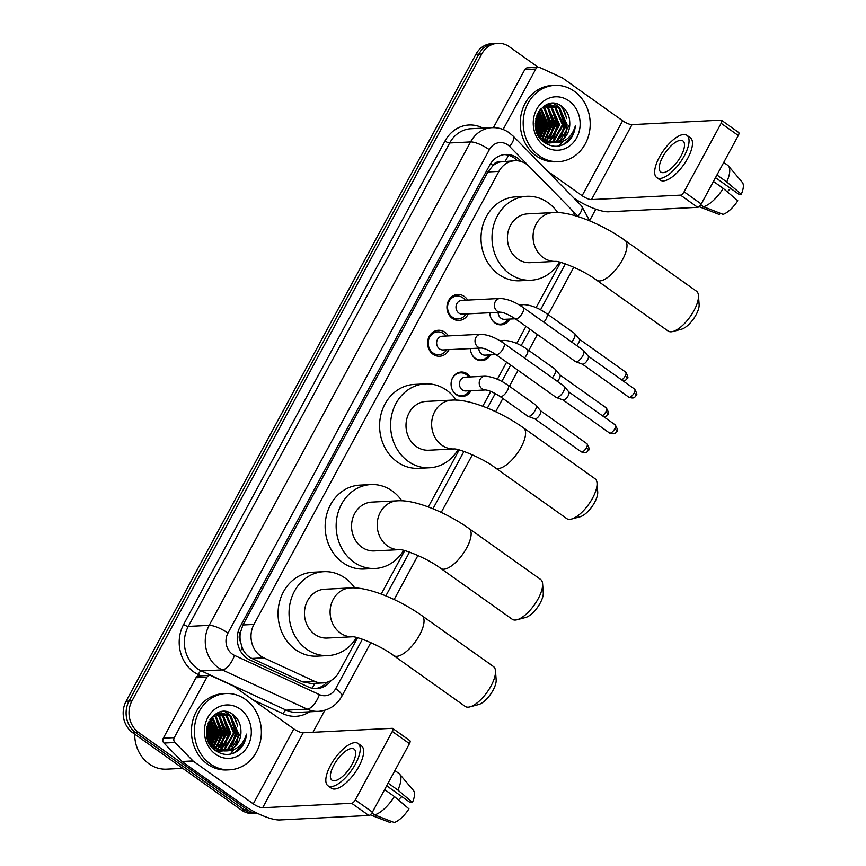 <?xml version="1.0" encoding="UTF-8"?>
<svg xmlns="http://www.w3.org/2000/svg" width="866" height="866" viewBox="0 0 866 866"><rect width="100%" height="100%" fill="white"/><g stroke="black" fill="none" stroke-linecap="round" stroke-linejoin="round"><path stroke-width="1.3" d="M470.996 390.685A12.221 10.717 -92.9 0 1 462.412 396.466A12.221 10.717 -92.9 0 1 456.209 394.604A12.221 10.717 -92.9 0 1 451.392 381.137A12.221 10.717 -92.9 0 1 461.188 372.055A12.221 10.717 -92.9 0 1 467.391 373.917A12.221 10.717 -92.9 0 1 470.303 376.948M490.351 354.876A12.221 10.717 -92.9 0 1 481.767 360.657A12.221 10.717 -92.9 0 1 475.564 358.795A12.221 10.717 -92.9 0 1 470.433 348.565M509.717 319.067A12.221 10.717 -92.9 0 1 501.133 324.858A12.221 10.717 -92.9 0 1 494.93 322.986A12.221 10.717 -92.9 0 1 489.799 312.756M448.999 349.637A13.001 11.399 -92.9 0 1 439.647 356.24A13.001 11.399 -92.9 0 1 433.043 354.259A13.001 11.399 -92.9 0 1 427.923 339.927A13.001 11.399 -92.9 0 1 438.337 330.271A13.001 11.399 -92.9 0 1 444.94 332.263A13.001 11.399 -92.9 0 1 448.317 335.911M468.365 313.838A13.001 11.399 -92.9 0 1 459.002 320.442A13.001 11.399 -92.9 0 1 452.398 318.45A13.001 11.399 -92.9 0 1 447.289 304.128A13.001 11.399 -92.9 0 1 457.703 294.472A13.001 11.399 -92.9 0 1 464.295 296.453A13.001 11.399 -92.9 0 1 467.672 300.101M575.035 215.666A22.917 20.102 87.1 0 0 570.185 208.273L529.364 166.618A22.917 20.102 87.1 0 0 526.539 164.204A22.917 20.102 87.1 0 0 514.913 160.708A22.917 20.102 87.1 0 0 498.903 171.392L253.944 624.418A22.917 20.102 87.1 0 0 263.762 657.835L314.445 681.25A22.917 20.102 87.1 0 0 322.942 682.928A22.917 20.102 87.1 0 0 338.942 672.243L357.593 637.744M240.423 641.522A22.917 20.102 -92.9 0 1 240.337 632.754L240.153 633.089A7.642 6.701 87.1 0 0 240.423 641.522L242.155 647.508C244.093 652.574 247.319 656.212 251.854 658.431L302.537 681.845L311.414 683.501L322.942 682.928M514.913 160.708L499.714 161.985A7.642 6.701 87.1 0 0 493.003 165.46A22.917 6.268 -151.6 0 0 490.502 163.761M493.003 165.46L492.819 165.796A22.917 20.102 -92.9 0 1 499.714 161.985M492.819 165.796L487.883 171.944L242.935 624.981L240.337 632.754M381.213 594.065L404.703 550.624M428.324 506.946L459.142 449.93M482.763 406.251L490.795 391.41M497.365 379.265L506.599 362.172M516.721 343.456L525.954 326.374M536.076 307.647L560.562 262.376M257.364 813.282A22.917 20.102 -92.9 0 1 247.308 809.775L138.647 732.517L135.713 732.658A22.917 20.102 -92.9 0 1 129.045 701.07L478.833 54.136A22.917 20.102 -92.9 0 1 494.843 43.452A22.917 20.102 -92.9 0 0 478.833 54.136L129.045 701.07A22.917 20.102 -92.9 0 0 135.713 732.658L244.374 809.927L135.713 732.658L132.779 732.809A22.917 20.102 -92.9 0 1 126.111 701.222L475.91 54.277A22.917 20.102 -92.9 0 1 491.92 43.592L497.777 43.3A22.917 20.102 -92.9 0 1 509.414 46.796L538.208 67.277M257.494 813.347L256.011 813.423A22.917 20.102 -92.9 0 1 244.374 809.927A22.917 20.102 -92.9 0 0 256.011 813.423L253.078 813.575A22.917 20.102 -92.9 0 1 241.452 810.078L132.779 732.809M521.31 161.563L520.141 160.372A22.917 20.102 87.1 0 0 517.327 157.958A22.917 20.102 87.1 0 0 505.69 154.462A22.917 20.102 87.1 0 0 489.68 165.146L240.185 626.594A22.917 20.102 87.1 0 0 249.993 660.011L308.274 686.944A22.917 20.102 87.1 0 0 316.772 688.611A22.917 20.102 87.1 0 0 331.223 680.405M504.228 154.603A22.917 20.102 -92.9 0 1 514.393 158.11A22.917 20.102 -92.9 0 1 517.219 160.524L517.457 160.762M232.088 713.952A30.548 26.803 -92.9 0 1 236.321 722.829M237.641 736.479A30.548 26.803 -92.9 0 1 235.509 745.29M233.257 749.902A30.548 26.803 -92.9 0 1 230.161 754.178M560.919 105.793A30.548 26.803 -92.9 0 1 565.152 114.669M566.472 128.32A30.548 26.803 -92.9 0 1 564.34 137.131M562.088 141.743A30.548 26.803 -92.9 0 1 558.992 146.018M138.647 732.517A22.917 20.102 -92.9 0 1 131.968 700.919L481.767 53.984A22.917 20.102 -92.9 0 1 497.777 43.3M595.808 209.171L589.627 220.614M324.88 710.25L312.962 732.29M326.926 682.256A22.917 20.102 -92.9 0 1 315.3 688.622M503.081 129.478L503.114 129.467A3.821 3.345 87.1 0 0 503.103 129.478L535.783 69.042L524.796 69.594A3.821 3.345 -92.9 0 1 527.47 67.808L538.457 67.256A3.821 3.345 87.1 0 0 535.783 69.042M493.414 127.638L524.796 69.594M574.115 198.303A30.548 8.357 -151.6 0 0 608.646 211.791L697.671 207.32L680.514 195.121L591.489 199.591A7.642 2.089 28.4 0 1 582.114 195.705L547.344 170.992M721.519 120.277L738.676 132.476A3.821 1.505 125.4 0 1 738.287 135.497L721.129 123.297A3.821 1.505 -54.6 0 0 721.519 120.277A3.821 1.505 -54.6 0 0 721.053 120.157L632.028 124.617A7.642 2.089 28.4 0 1 622.643 120.742L562.846 78.211A3.821 3.345 87.1 0 0 562.326 77.908L539.875 67.537A3.821 3.345 87.1 0 0 538.457 67.256M680.514 195.121A3.821 1.505 -54.6 0 0 684.097 191.797L701.254 203.997L738.287 135.497M701.254 203.997A3.821 1.505 125.4 0 1 697.671 207.32M684.097 191.797L721.129 123.297M681.012 156.021A19.095 7.534 -54.6 0 0 682.917 140.92A19.095 7.534 -54.6 0 0 662.696 156.941A19.095 7.534 -54.6 0 0 660.79 172.042A19.095 7.534 -54.6 0 0 681.012 156.021M715.5 177.638L739.034 194.374L741.285 194.255L726.726 181.925L716.94 174.975M730.677 188.431A15.274 6.03 -54.6 0 0 727.31 191.841M656.807 177.638L660.238 180.085A25.969 10.251 -54.6 0 0 687.734 158.294A25.969 10.251 -54.6 0 0 690.332 137.748L686.9 135.312A25.969 10.251 -54.6 0 0 659.394 157.103A25.969 10.251 -54.6 0 0 656.807 177.638A25.969 10.251 -54.6 0 0 684.302 155.848A25.969 10.251 -54.6 0 0 686.9 135.312M699.057 206.671A25.201 9.948 -54.6 0 0 699.306 206.779A25.201 9.948 -54.6 0 0 699.804 206.931L719.44 214.541L720.155 213.22M699.23 206.53L699.804 206.931M703.463 206.747A25.201 9.948 -54.6 0 0 723.229 188.387L737.789 200.717A19.864 7.837 -54.6 0 1 723.099 214.357L703.463 206.747L700.746 204.82M713.454 181.438L723.229 188.387M726.726 181.925A25.201 9.948 -54.6 0 0 728.382 165.893A25.201 9.948 -54.6 0 0 727.635 165.211L723.727 162.429M741.285 194.255A19.864 7.837 -54.6 0 0 742.281 182.315L728.382 165.893M539.226 155.826A38.191 33.503 -92.9 0 1 524.19 113.738A38.191 33.503 -92.9 0 1 554.781 85.366A38.191 33.503 -92.9 0 1 574.169 91.19A38.191 33.503 -92.9 0 1 589.205 133.277A38.191 33.503 -92.9 0 1 558.613 161.65A38.191 33.503 -92.9 0 1 539.226 155.826M558.613 161.65L555.68 161.801A38.191 33.503 -92.9 0 1 536.292 155.967A38.191 33.503 -92.9 0 1 521.256 113.89A38.191 33.503 -92.9 0 1 551.848 85.517L554.781 85.366M568.302 141.407C572.415 137.315 574.753 132.184 575.316 125.981C571.885 137.293 564.719 142.89 553.796 142.771A19.095 16.746 -92.9 0 0 553.991 142.76A19.095 16.746 -92.9 0 0 569.763 122.907C569.633 116.152 567.198 110.816 562.467 106.886C543.144 90.757 523.421 128.926 544.368 142.457C552.605 147.902 560.583 147.545 568.302 141.407M568.93 100.889A26.738 23.447 -92.9 0 1 576.713 137.737A26.738 23.447 -92.9 0 1 544.465 146.127A26.738 23.447 -92.9 0 1 536.682 109.278A26.738 23.447 -92.9 0 1 568.93 100.889M544.313 142.414L549.412 142.998M549.878 142.966L551.241 142.793M551.696 142.717L556.73 140.79L566.072 124.607L558.667 107.687L549.791 104.743M543.512 141.786L551.707 142.814M552.162 142.749L557.65 140.747L566.992 124.563L559.588 107.644L550.246 104.71L543.447 106.886L539.605 110.296M549.845 142.425L553.071 140.974L562.413 124.791L555.009 107.871L547.972 105.024M546.673 143.128L548.037 142.998M548.492 142.933L549.856 142.641M550.311 142.522L553.98 140.931L563.333 124.747L555.929 107.828L548.427 104.927M545.028 142.933L545.732 142.749M546.186 142.609L547.529 142.1M547.983 141.905L549.401 141.158L558.754 124.975L551.35 108.055L546.165 105.555M548.449 142.056L550.321 141.115L559.663 124.931L552.259 108.012L546.608 105.392M546.1 141.126L555.084 125.159L547.68 108.239L544.357 106.356M546.576 141.342L556.004 125.115L548.6 108.196L544.811 106.128M544.216 140.043L551.425 125.343L544.021 108.423L542.581 107.471M544.692 140.346L552.335 125.299L544.93 108.38L543.025 107.168M542.311 138.603L547.756 125.527L540.817 108.964M542.787 139.004L548.676 125.483L541.261 108.553M540.373 136.666L544.097 125.711L539.107 110.989M540.86 137.207L545.017 125.667L539.518 110.404M538.403 133.959L540.427 125.895L537.461 113.868M538.901 134.739L541.347 125.841L537.873 113.045M536.335 129.413L536.768 126.079L535.859 118.642M536.877 130.896L537.689 126.025L536.249 117.094M550.246 104.71L543.794 106.226M537.938 134.706L543.036 139.913L553.082 142.814M535.329 123.373L543.945 139.87L553.796 142.771M547.507 104.97L546.132 104.927M547.962 104.894L545.981 104.938M546.143 105.306L545.483 105.197M553.536 142.782L560.389 140.606L569.741 124.423L569.763 122.907M537.981 133.234L539.247 126.295L537.115 114.648M540.222 136.492L542.917 126.111L538.998 111.14M543.177 137.618L546.576 125.927L542.051 110.058M546.836 137.434L550.246 125.743L545.71 109.874M543.935 107.698L543.263 107.005M550.505 137.25L553.904 125.559L549.38 109.69M554.164 137.066L557.563 125.375L553.038 109.506M551.263 107.33L548.903 105.165M548.47 104.829L547.626 104.245M561.493 136.698L564.892 125.007L560.367 109.138M558.592 106.962L554.305 103.465M537.699 132.704L538.793 126.317L536.888 115.21M539.94 136.157L542.452 126.133L538.76 111.508M542.192 138.506L546.121 125.949L540.774 109.008M545.407 138.982L549.78 125.765L544.259 108.607M549.076 138.798L553.45 125.581L547.929 108.423M552.735 138.614L557.109 125.397L551.588 108.239M550.17 106.702L548.286 105.067M548.048 104.883L547.312 104.364M560.064 138.246L564.437 125.029L558.916 107.882M557.498 106.334L553.72 103.411M563.171 144.719L571.744 136.644L575.316 125.981M698.461 295.533L699.122 304.464A16.8 6.636 125.4 0 1 696.069 314.78A16.8 6.636 125.4 0 1 681.542 329.199L672.882 331.505A24.443 9.645 -54.6 0 0 694.012 310.526A24.443 9.645 -54.6 0 0 698.461 295.533A24.443 9.645 -54.6 0 0 696.448 291.192L624.96 240.358A24.443 9.645 125.4 0 1 622.524 259.692A24.443 9.645 125.4 0 1 596.631 280.205L668.119 331.029A24.443 9.645 -54.6 0 0 672.882 331.505M555.723 261.391L555.517 261.402A24.443 21.444 87.1 0 1 543.318 257.667A24.443 21.444 87.1 0 1 536.206 223.969A24.443 21.444 87.1 0 1 553.277 212.571L527.632 213.859A24.443 21.444 87.1 0 0 508.05 232.012A24.443 21.444 87.1 0 0 517.673 258.956A24.443 21.444 87.1 0 0 530.079 262.679L555.571 261.402M559.479 262.106A42.012 36.848 -92.9 0 1 530.966 280.227A42.012 36.848 -92.9 0 1 509.641 273.818A42.012 36.848 -92.9 0 1 493.1 227.52A42.012 36.848 -92.9 0 1 526.755 196.311A42.012 36.848 -92.9 0 1 548.081 202.72A42.012 36.848 -92.9 0 1 557.715 212.571M530.966 280.227L519.979 280.779A42.012 36.848 -92.9 0 1 498.654 274.37A42.012 36.848 -92.9 0 1 482.113 228.072A42.012 36.848 -92.9 0 1 515.768 196.863L526.755 196.311M597.042 483.087L597.713 492.018A16.8 6.636 125.4 0 1 594.661 502.334A16.8 6.636 125.4 0 1 580.123 516.753L571.463 519.059A24.443 9.645 -54.6 0 0 592.604 498.08A24.443 9.645 -54.6 0 0 597.042 483.087A24.443 9.645 -54.6 0 0 595.039 478.746L523.551 427.912A24.443 9.645 125.4 0 1 521.115 447.246A24.443 9.645 125.4 0 1 495.222 467.759L566.71 518.582A24.443 9.645 -54.6 0 0 571.463 519.059M451.868 400.124L426.224 401.413A24.443 21.444 87.1 0 0 406.641 419.566A24.443 21.444 87.1 0 0 416.265 446.51A24.443 21.444 87.1 0 0 428.67 450.233L454.163 448.956A24.443 21.444 87.1 0 1 441.909 445.221A24.443 21.444 87.1 0 1 434.786 411.523A24.443 21.444 87.1 0 1 451.868 400.124C469.513 398.761 500.84 411.729 523.551 427.912M458.071 449.66A42.012 36.848 -92.9 0 1 429.558 467.781A42.012 36.848 -92.9 0 1 408.232 461.372A42.012 36.848 -92.9 0 1 391.692 415.074A42.012 36.848 -92.9 0 1 425.347 383.865A42.012 36.848 -92.9 0 1 446.672 390.274A42.012 36.848 -92.9 0 1 456.295 400.124M429.558 467.781L418.559 468.333A42.012 36.848 -92.9 0 1 397.234 461.924A42.012 36.848 -92.9 0 1 380.704 415.626A42.012 36.848 -92.9 0 1 414.349 384.417L425.347 383.865M542.603 583.781L543.274 592.712A16.8 6.636 125.4 0 1 540.211 603.017A16.8 6.636 125.4 0 1 525.684 617.447L517.024 619.753A24.443 9.645 -54.6 0 0 538.154 598.774A24.443 9.645 -54.6 0 0 542.603 583.781A24.443 9.645 -54.6 0 0 540.601 579.441L469.112 528.606A24.443 9.645 125.4 0 1 466.666 547.94A24.443 9.645 125.4 0 1 440.783 568.442L512.271 619.277A24.443 9.645 -54.6 0 0 517.024 619.753M397.418 500.819L371.785 502.107A24.443 21.444 87.1 0 0 352.202 520.26A24.443 21.444 87.1 0 0 361.826 547.193A24.443 21.444 87.1 0 0 374.231 550.928L399.713 549.65A24.443 21.444 87.1 0 1 387.47 545.916A24.443 21.444 87.1 0 1 380.347 512.217A24.443 21.444 87.1 0 1 397.418 500.819C415.074 499.455 446.391 512.412 469.112 528.606M403.632 550.354A42.012 36.848 -92.9 0 1 375.108 568.475A42.012 36.848 -92.9 0 1 353.783 562.066A42.012 36.848 -92.9 0 1 337.253 515.768A42.012 36.848 -92.9 0 1 370.897 484.559A42.012 36.848 -92.9 0 1 392.222 490.968A42.012 36.848 -92.9 0 1 401.856 500.808M375.108 568.475L364.121 569.027A42.012 36.848 -92.9 0 1 342.795 562.619A42.012 36.848 -92.9 0 1 326.255 516.32A42.012 36.848 -92.9 0 1 359.91 485.112L370.897 484.559M495.493 670.901L496.164 679.832A16.8 6.636 125.4 0 1 493.111 690.137A16.8 6.636 125.4 0 1 478.573 704.567L469.913 706.873A24.443 9.645 -54.6 0 0 491.054 685.894A24.443 9.645 -54.6 0 0 495.493 670.901A24.443 9.645 -54.6 0 0 493.49 666.56L422.002 615.726A24.443 9.645 125.4 0 1 419.566 635.059A24.443 9.645 125.4 0 1 393.673 655.562L465.161 706.396A24.443 9.645 -54.6 0 0 469.913 706.873M350.319 587.938L324.674 589.226A24.443 21.444 87.1 0 0 305.092 607.38A24.443 21.444 87.1 0 0 314.715 634.313A24.443 21.444 87.1 0 0 327.121 638.047L352.614 636.77A24.443 21.444 87.1 0 1 340.36 633.035A24.443 21.444 87.1 0 1 333.237 599.337A24.443 21.444 87.1 0 1 350.319 587.938C367.963 586.574 399.291 599.532 422.002 615.726M356.521 637.473A42.012 36.848 -92.9 0 1 328.008 655.594A42.012 36.848 -92.9 0 1 306.683 649.186A42.012 36.848 -92.9 0 1 290.142 602.888A42.012 36.848 -92.9 0 1 323.797 571.679A42.012 36.848 -92.9 0 1 345.123 578.087A42.012 36.848 -92.9 0 1 354.746 587.927M328.008 655.594L317.01 656.147A42.012 36.848 -92.9 0 1 295.685 649.738A42.012 36.848 -92.9 0 1 279.155 603.44A42.012 36.848 -92.9 0 1 312.799 572.231L323.797 571.679M465.302 300.221A11.453 10.046 87.1 0 0 462.855 297.796A11.453 10.046 87.1 0 0 457.042 296.042A11.453 10.046 87.1 0 0 447.863 304.561A11.453 10.046 87.1 0 0 452.377 317.183A11.453 10.046 87.1 0 0 458.19 318.937A11.453 10.046 87.1 0 0 465.995 313.957M461.675 300.405A6.874 6.03 87.1 0 0 456.166 305.514A6.874 6.03 87.1 0 0 458.872 313.091A6.874 6.03 87.1 0 0 462.357 314.131L500.754 312.204A6.874 6.03 87.1 0 1 497.257 311.165A6.874 6.03 87.1 0 1 495.071 302.05A6.874 6.03 87.1 0 1 500.061 298.478L461.675 300.405M515.183 318.71A6.874 2.717 125.4 0 0 522.263 313.308A6.874 2.717 125.4 0 0 522.469 312.94A6.874 2.717 125.4 0 0 523.151 307.506L583.435 350.373A6.874 2.717 125.4 0 1 583.652 350.568A6.874 2.717 125.4 0 1 582.753 355.807A6.874 2.717 125.4 0 1 576.312 361.793A6.874 2.717 125.4 0 1 575.728 361.707A6.874 2.717 125.4 0 1 575.468 361.577L515.183 318.71C508.905 314.715 504.088 312.539 500.743 312.204M588.046 355.991A4.969 1.959 125.4 0 1 588.209 356.142A4.969 1.959 125.4 0 1 587.549 359.92A4.969 1.959 125.4 0 1 582.905 364.24A4.969 1.959 125.4 0 1 582.482 364.185A4.969 1.959 125.4 0 1 582.298 364.088M445.947 336.03A11.453 10.046 87.1 0 0 443.5 333.605A11.453 10.046 87.1 0 0 437.687 331.851A11.453 10.046 87.1 0 0 428.508 340.36A11.453 10.046 87.1 0 0 433.022 352.992A11.453 10.046 87.1 0 0 438.835 354.735A11.453 10.046 87.1 0 0 446.629 349.756M442.31 336.214A6.874 6.03 87.1 0 0 436.8 341.312A6.874 6.03 87.1 0 0 439.506 348.89A6.874 6.03 87.1 0 0 443.002 349.94L481.388 348.013A6.874 6.03 87.1 0 1 477.902 346.963A6.874 6.03 87.1 0 1 475.715 337.859A6.874 6.03 87.1 0 1 480.706 334.287L442.31 336.214M495.828 354.519A6.874 2.717 125.4 0 0 502.908 349.117A6.874 2.717 125.4 0 0 503.114 348.749A6.874 2.717 125.4 0 0 503.796 343.315L564.08 386.171A6.874 2.717 125.4 0 1 564.296 386.377A6.874 2.717 125.4 0 1 563.387 391.605A6.874 2.717 125.4 0 1 556.946 397.591A6.874 2.717 125.4 0 1 556.373 397.516A6.874 2.717 125.4 0 1 556.113 397.375L495.828 354.519C489.55 350.514 484.733 348.349 481.388 348.013M568.691 391.8A4.969 1.959 125.4 0 1 568.843 391.941A4.969 1.959 125.4 0 1 568.193 395.719A4.969 1.959 125.4 0 1 563.539 400.049A4.969 1.959 125.4 0 1 563.127 399.984A4.969 1.959 125.4 0 1 562.932 399.886M490.925 317.963A11.453 10.046 87.1 0 0 494.54 322.379A11.453 10.046 87.1 0 0 500.353 324.133A11.453 10.046 87.1 0 0 508.158 319.153M498.145 312.345A6.874 6.03 87.1 0 0 501.035 318.287A6.874 6.03 87.1 0 0 504.521 319.327L515.302 318.796M543.837 322.206A6.874 2.717 125.4 0 0 545.818 319.435A6.874 2.717 125.4 0 0 546.024 319.078A6.874 2.717 125.4 0 0 546.706 313.633L574.504 333.399A6.874 2.717 125.4 0 1 574.721 333.605A6.874 2.717 125.4 0 1 573.822 338.833A6.874 2.717 125.4 0 1 571.625 341.973M579.116 339.028A4.969 1.959 125.4 0 1 579.278 339.169A4.969 1.959 125.4 0 1 578.618 342.947A4.969 1.959 125.4 0 1 576.702 345.577M471.559 353.761A11.453 10.046 87.1 0 0 475.185 358.188A11.453 10.046 87.1 0 0 480.998 359.931A11.453 10.046 87.1 0 0 488.803 354.952M478.79 348.143A6.874 6.03 87.1 0 0 481.68 354.086A6.874 6.03 87.1 0 0 485.166 355.136L495.937 354.595M524.471 358.015A6.874 2.717 125.4 0 0 526.463 355.244A6.874 2.717 125.4 0 0 526.669 354.876A6.874 2.717 125.4 0 0 527.351 349.442L555.149 369.208A6.874 2.717 125.4 0 1 555.366 369.403A6.874 2.717 125.4 0 1 554.457 374.642A6.874 2.717 125.4 0 1 552.27 377.782M559.761 374.826A4.969 1.959 125.4 0 1 559.912 374.978A4.969 1.959 125.4 0 1 559.263 378.756A4.969 1.959 125.4 0 1 557.347 381.386M468.744 377.024A11.453 10.046 87.1 0 0 466.309 374.599A11.453 10.046 87.1 0 0 460.495 372.856A11.453 10.046 87.1 0 0 451.716 379.936M452.204 389.57A11.453 10.046 87.1 0 0 455.819 393.987A11.453 10.046 87.1 0 0 461.643 395.74A11.453 10.046 87.1 0 0 469.437 390.761M465.118 377.208A6.874 6.03 87.1 0 0 459.608 382.317A6.874 6.03 87.1 0 0 462.314 389.895A6.874 6.03 87.1 0 0 465.8 390.945L485.588 389.949A6.874 6.03 87.1 0 1 482.102 388.899A6.874 6.03 87.1 0 1 479.905 379.795A6.874 6.03 87.1 0 1 484.895 376.212L465.118 377.208M500.028 396.455A6.874 2.717 125.4 0 0 507.097 391.053A6.874 2.717 125.4 0 0 507.303 390.685A6.874 2.717 125.4 0 0 507.996 385.251L535.783 405.007A6.874 2.717 125.4 0 1 536 405.212A6.874 2.717 125.4 0 1 535.101 410.452A6.874 2.717 125.4 0 1 528.661 416.427A6.874 2.717 125.4 0 1 528.076 416.351A6.874 2.717 125.4 0 1 527.816 416.21L500.028 396.455C493.739 392.45 488.922 390.285 485.577 389.949M540.395 410.636A4.969 1.959 125.4 0 1 540.557 410.776A4.969 1.959 125.4 0 1 539.908 414.554A4.969 1.959 125.4 0 1 535.253 418.884A4.969 1.959 125.4 0 1 534.831 418.819A4.969 1.959 125.4 0 1 534.647 418.722M174.282 737.626A3.821 3.345 87.1 0 0 174.921 742.498L193.01 760.943A3.821 3.345 87.1 0 0 193.475 761.344L182.488 761.896A3.821 3.345 -92.9 0 1 182.022 761.495L163.934 743.05A3.821 3.345 -92.9 0 1 163.295 738.178L174.282 737.626L206.952 677.201L195.965 677.753A3.821 3.345 -92.9 0 1 198.639 675.967L209.626 675.415A3.821 3.345 87.1 0 0 206.952 677.201M163.295 738.178L195.965 677.753M182.488 761.896L242.285 804.417A30.548 8.357 -151.6 0 0 279.815 819.95L368.84 815.48L351.683 803.28L262.658 807.751A7.642 2.089 28.4 0 1 253.283 803.865L193.475 761.344M392.688 728.436L409.845 740.636A3.821 1.505 125.4 0 1 409.456 743.656L392.298 731.456A3.821 1.505 -54.6 0 0 392.688 728.436A3.821 1.505 -54.6 0 0 392.222 728.317L303.197 732.777A7.642 2.089 28.4 0 1 293.812 728.901L234.015 686.381A3.821 3.345 87.1 0 0 233.495 686.067L211.044 675.697A3.821 3.345 87.1 0 0 209.626 675.415M351.683 803.28A3.821 1.505 -54.6 0 0 355.266 799.957L372.423 812.156L409.456 743.656M372.423 812.156A3.821 1.505 125.4 0 1 368.84 815.48M355.266 799.957L392.298 731.456M352.181 764.18A19.095 7.534 -54.6 0 0 354.086 749.079A19.095 7.534 -54.6 0 0 333.865 765.1A19.095 7.534 -54.6 0 0 331.959 780.201A19.095 7.534 -54.6 0 0 352.181 764.18M386.669 785.798L410.203 802.533L412.454 802.414L397.895 790.084L388.109 783.135M401.846 796.59A15.274 6.03 -54.6 0 0 398.479 800M327.976 785.798L331.407 788.244A25.969 10.251 -54.6 0 0 358.903 766.453A25.969 10.251 -54.6 0 0 361.501 745.918L358.069 743.472A25.969 10.251 -54.6 0 0 330.563 765.263A25.969 10.251 -54.6 0 0 327.976 785.798A25.969 10.251 -54.6 0 0 355.471 764.018A25.969 10.251 -54.6 0 0 358.069 743.472M370.226 814.83A25.201 9.948 -54.6 0 0 370.475 814.938A25.201 9.948 -54.6 0 0 370.973 815.09L390.609 822.7L391.324 821.379M370.399 814.69L370.973 815.09M374.632 814.906A25.201 9.948 -54.6 0 0 394.398 796.547L408.958 808.876A19.864 7.837 -54.6 0 1 394.268 822.516L374.632 814.906L371.915 812.979M384.623 789.597L394.398 796.547M397.895 790.084A25.201 9.948 -54.6 0 0 399.551 774.052A25.201 9.948 -54.6 0 0 398.804 773.381L394.896 770.588M412.454 802.414A19.864 7.837 -54.6 0 0 413.45 790.474L399.551 774.052M182.769 768.348L166.575 769.16A34.369 30.148 -92.9 0 1 149.125 763.909A34.369 30.148 -92.9 0 1 134.695 734.162M210.395 763.985A38.191 33.503 -92.9 0 1 195.359 721.898A38.191 33.503 -92.9 0 1 225.95 693.525A38.191 33.503 -92.9 0 1 245.338 699.36A38.191 33.503 -92.9 0 1 260.374 741.437A38.191 33.503 -92.9 0 1 229.782 769.809A38.191 33.503 -92.9 0 1 210.395 763.985M229.782 769.809L226.849 769.961A38.191 33.503 -92.9 0 1 207.461 764.126A38.191 33.503 -92.9 0 1 192.425 722.049A38.191 33.503 -92.9 0 1 223.017 693.677L225.95 693.525M239.471 749.566C243.584 745.474 245.922 740.343 246.485 734.141C243.054 745.453 235.888 751.049 224.965 750.93A19.095 16.746 -92.9 0 0 225.16 750.919A19.095 16.746 -92.9 0 0 240.932 731.066C240.802 724.312 238.367 718.975 233.636 715.045C214.313 698.916 194.59 737.085 215.537 750.616C223.774 756.061 231.752 755.704 239.471 749.566M240.099 709.048A26.738 23.447 -92.9 0 1 247.882 745.907A26.738 23.447 -92.9 0 1 215.634 754.286A26.738 23.447 -92.9 0 1 207.851 717.438A26.738 23.447 -92.9 0 1 240.099 709.048M215.482 750.573L220.581 751.158M221.046 751.125L222.41 750.952M222.865 750.876L227.899 748.949L237.241 732.766L229.836 715.846L220.96 712.902M214.681 749.945L222.876 750.984M223.331 750.909L228.819 748.906L238.161 732.723L230.757 715.803L221.415 712.87L214.616 715.045L210.774 718.455M221.014 750.584L224.24 749.133L233.582 732.95L226.178 716.03L219.141 713.183M217.842 751.287L219.206 751.158M219.661 751.093L221.025 750.8M221.48 750.681L225.149 749.09L234.502 732.907L227.098 715.987L219.596 713.086M216.197 751.093L216.901 750.909M217.355 750.768L218.697 750.259M219.152 750.064L220.57 749.317L229.923 733.134L222.519 716.214L217.334 713.714M219.618 750.216L221.49 749.274L230.832 733.091L223.428 716.171L217.777 713.552M217.269 749.285L226.253 733.318L218.849 716.399L215.526 714.526M217.745 749.501L227.173 733.275L219.769 716.355L215.98 714.288M215.385 748.202L222.594 733.502L215.19 716.583L213.75 715.641M215.861 748.505L223.504 733.459L216.099 716.539L214.194 715.327M213.48 746.763L218.925 733.686L211.986 717.124M213.956 747.163L219.845 733.643L212.43 716.712M211.542 744.825L215.266 733.87L210.276 719.148M212.029 745.366L216.186 733.827L210.687 718.563M209.572 742.119L211.596 734.054L208.63 722.028M210.07 742.898L212.516 734.011L209.042 721.205M207.504 737.572L207.937 734.238L207.028 726.801M208.046 739.066L208.858 734.195L207.418 725.253M221.415 712.87L214.963 714.385M209.107 742.866L214.205 748.072L224.251 750.974M206.498 731.543L215.114 748.029L224.965 750.93M218.676 713.14L217.301 713.086M219.13 713.054L217.149 713.097M217.312 713.465L216.652 713.357M224.705 750.941L231.558 748.765L240.91 732.582L240.932 731.066M209.15 741.393L210.416 734.455L208.284 722.807M211.391 744.652L214.086 734.271L210.167 719.3M214.346 745.778L217.745 734.087L213.22 718.217M218.005 745.594L221.415 733.903L216.879 718.033M215.104 715.857L214.432 715.164M221.674 745.41L225.073 733.718L220.549 717.849M225.333 745.225L228.732 733.534L224.207 717.665M222.432 715.489L220.072 713.324M219.639 712.989L218.795 712.404M232.662 744.857L236.061 733.166L231.536 717.297M229.761 715.121L225.474 711.625M208.868 740.863L209.962 734.476L208.056 723.37M211.109 744.316L213.621 734.292L209.929 719.668M213.361 746.665L217.29 734.108L211.943 717.167M216.576 747.142L220.949 733.924L215.428 716.777M220.245 746.957L224.619 733.74L219.098 716.593M223.904 746.773L228.278 733.556L222.757 716.409M221.339 714.861L219.455 713.227M219.217 713.043L218.481 712.523M231.233 746.405L235.606 733.188L230.085 716.041M228.667 714.493L224.889 711.571M234.34 752.879L242.913 744.803L246.485 734.141M240.499 651.048A22.917 10.002 -65.2 0 0 242.155 647.508M505.116 161.206A22.917 7.826 -44.4 0 0 508.418 155.241M312.161 688.232A22.917 10.002 -65.2 0 0 314.813 683.339M240.153 633.089A22.917 6.268 -151.6 0 0 238.139 631.715M487.883 171.944L498.903 171.392M302.537 681.845L314.445 681.25M251.854 658.431L263.762 657.835M242.935 624.981L253.944 624.418M126.111 701.222L131.968 700.919M475.91 54.277L481.767 53.984M241.452 810.078L247.308 809.775M529.223 166.478L509.641 146.506A15.274 13.401 87.1 0 0 507.768 144.893A15.274 13.401 87.1 0 0 489.333 149.688L227.953 633.111A15.274 13.401 87.1 0 0 232.402 654.176A15.274 13.401 87.1 0 0 234.491 655.389L319.381 694.608A15.274 13.401 87.1 0 0 335.716 688.6L362.41 639.238M319.381 694.608A15.274 6.668 -65.2 0 1 307.159 709.124L222.27 669.894A30.548 26.803 -92.9 0 1 218.08 667.47A30.548 26.803 -92.9 0 1 209.182 625.349L470.574 141.927A30.548 26.803 -92.9 0 1 491.92 127.67L471.039 128.72A30.548 26.803 87.1 0 0 449.692 142.966L188.301 626.399A30.548 26.803 87.1 0 0 197.199 668.509A30.548 26.803 87.1 0 0 201.388 670.944L286.278 710.174A30.548 26.803 87.1 0 0 297.601 712.404L318.482 711.354A30.548 26.803 -92.9 0 1 307.159 709.124L286.278 710.174A3.821 1.667 114.8 0 0 283.225 713.8L252.818 699.75M201.085 675.848L198.325 674.571A34.369 30.148 -92.9 0 1 183.614 624.451L444.994 141.028A3.821 1.039 -151.6 0 0 449.692 142.966L470.574 141.927A15.274 4.178 28.4 0 1 489.333 149.688M198.325 674.571A3.821 1.667 114.8 0 1 201.388 670.944L222.27 669.894A15.274 6.668 -65.2 0 0 234.491 655.389M444.994 141.028A34.369 30.148 -92.9 0 1 483.001 128.125M309.563 711.798A34.369 30.148 -92.9 0 1 283.225 713.8M227.953 633.111A15.274 4.178 28.4 0 0 209.182 625.349L188.301 626.399A3.821 1.039 -151.6 0 1 183.614 624.451M578.434 216.706A15.274 13.401 87.1 0 0 578.023 216.273L570.315 208.403M385.857 595.873L409.51 552.118M432.968 508.753L463.96 451.435M487.406 408.059L495.265 393.521M501.804 381.43L510.659 365.062M521.17 345.621L530.014 329.253M540.525 309.811L565.368 263.881M335.716 688.6A15.274 4.178 28.4 0 1 341.832 696.232L370.832 642.604M578.023 216.273A15.274 5.218 -44.4 0 0 581.606 205.946L513.224 136.178A15.274 5.218 -44.4 0 1 509.641 146.506M517.219 160.524L520.141 160.372M591.489 199.591L632.028 124.617M582.114 195.705L622.643 120.742M561.59 106.237A30.548 26.803 -92.9 0 1 566.472 118.577M567.013 124.033A30.548 26.803 -92.9 0 1 565.325 135.388M562.554 141.548A30.548 26.803 -92.9 0 1 560.832 144.157M560.508 144.59A30.548 26.803 -92.9 0 1 559.414 145.932M628.846 397.191C635.373 399.388 634.875 396.26 636.088 395.502C637.463 395.426 636.965 393.283 634.605 389.094A4.969 1.959 125.4 0 1 634.107 393.023A4.969 1.959 125.4 0 1 628.846 397.191L582.385 364.142M636.088 395.502A4.969 1.353 -151.6 0 0 634.107 393.023M609.491 432.989C616.007 435.197 615.52 432.069 616.733 431.311C618.097 431.225 617.599 429.092 615.239 424.903A4.969 1.959 125.4 0 1 614.752 428.822A4.969 1.959 125.4 0 1 609.491 432.989L563.019 399.951M616.733 431.311A4.969 1.353 -151.6 0 0 614.752 428.822M623.368 381.105L625.393 380.401L627.168 378.529C628.532 378.453 628.034 376.32 625.674 372.131A4.969 1.959 125.4 0 1 625.176 376.05A4.969 1.959 125.4 0 1 621.723 379.936M627.168 378.529A4.969 1.353 -151.6 0 0 625.176 376.05M519.026 304.843L523.616 304.605A6.874 6.03 87.1 0 0 520.542 305.763M604.003 416.914L606.027 416.21L607.802 414.338C609.166 414.262 608.668 412.119 606.308 407.929A4.969 1.959 125.4 0 1 605.821 411.859A4.969 1.959 125.4 0 1 602.368 415.745M607.802 414.338A4.969 1.353 -151.6 0 0 605.821 411.859M499.66 340.641L504.261 340.414A6.874 6.03 87.1 0 0 501.187 341.561M581.194 451.825C587.722 454.033 587.235 450.905 588.447 450.147C589.811 450.06 589.313 447.928 586.953 443.738A4.969 1.959 125.4 0 1 586.455 447.657A4.969 1.959 125.4 0 1 581.194 451.825L534.733 418.787M588.447 450.147A4.969 1.353 -151.6 0 0 586.455 447.657M262.658 807.751L303.197 732.777M253.283 803.865L293.812 728.901M182.022 761.495L193.01 760.943M174.921 742.498L163.934 743.05M232.759 714.396A30.548 26.803 -92.9 0 1 237.641 726.736M238.182 732.192A30.548 26.803 -92.9 0 1 236.494 743.548M233.723 749.707A30.548 26.803 -92.9 0 1 232.001 752.316M231.677 752.76A30.548 26.803 -92.9 0 1 230.583 754.091M513.224 136.178L509.284 132.812C504.044 129.131 498.253 127.421 491.92 127.67M318.482 711.354C328.788 710.466 336.571 705.433 341.832 696.232M394.127 599.521L417.932 555.485M441.227 512.401L472.381 454.791M495.677 411.707L502.843 398.457M509.425 386.268L518.052 370.323M528.79 350.459L537.407 334.514M548.146 314.661L573.79 267.237M589.681 220.862L581.606 205.946M719.375 214.519L699.306 206.779M546.587 104.894L546.013 104.927M553.277 212.571C570.921 211.207 602.249 224.175 624.96 240.358M555.517 261.402C559.707 260.893 583.738 270.3 596.631 280.205M454.314 448.945L454.098 448.956C458.287 448.447 482.33 457.854 495.222 467.759M399.875 549.639L399.659 549.65C403.848 549.131 427.88 558.548 440.783 568.442M352.765 636.759L352.549 636.77C356.738 636.25 380.78 645.668 393.673 655.562M457.042 296.042L452.398 296.28M582.482 364.185L575.728 361.707M458.19 318.937L453.546 319.164M523.151 307.506C515.086 301.855 507.389 298.846 500.061 298.478M588.209 356.142L583.652 350.568M634.605 389.094L588.133 356.056M437.687 331.851L433.032 332.089M563.127 399.984L556.373 397.516M438.835 354.735L434.18 354.973M503.796 343.315C495.731 337.653 488.034 334.644 480.706 334.287M568.843 391.941L564.296 386.377M615.239 424.903L568.778 391.854M546.706 313.633C538.641 307.982 530.945 304.973 523.616 304.605M500.353 324.133L497.365 324.285M579.278 339.169L574.721 333.605M625.674 372.131L579.202 339.082M527.351 349.442C519.286 343.791 511.59 340.782 504.261 340.414M480.998 359.931L478.01 360.083M559.912 374.978L555.366 369.403M606.308 407.929L559.847 374.891M460.495 372.856L457.497 373.008M507.996 385.251C499.92 379.589 492.224 376.58 484.895 376.212M534.831 418.819L528.076 416.351M461.643 395.74L458.644 395.892M540.557 410.776L536 405.212M586.953 443.738L540.481 410.69M390.544 822.678L370.475 814.938M217.756 713.054L217.182 713.086"/></g></svg>
